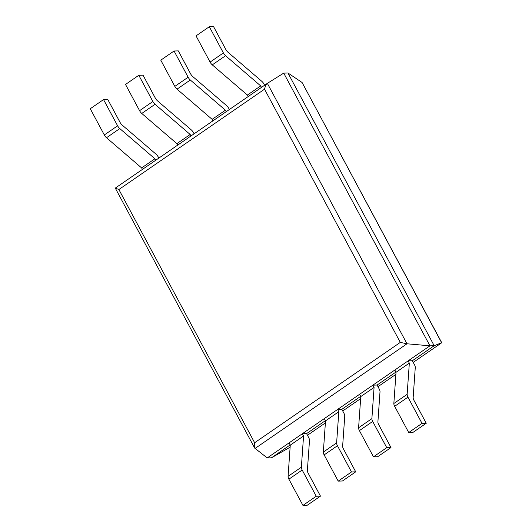 <?xml version="1.0" encoding="UTF-8"?>
<svg xmlns="http://www.w3.org/2000/svg" width="532" height="532" viewBox="0 0 532 532"><rect width="100%" height="100%" fill="white"/><g stroke="black" fill="none" stroke-linecap="round" stroke-linejoin="round"><path stroke-width="0.8" d="M267.35 83.351L406.993 343.785L429.956 345.827L283.729 73.123L267.283 83.391C266.133 84.349 265.215 86.284 264.537 89.19L118.875 189.532L254.642 442.737C254.156 445.184 254.176 446.973 254.688 448.09L267.224 457.932L271.453 457.813L290.02 447.272M267.224 83.444L115.344 188.062L118.875 189.532M283.729 73.123L287.958 73.004L434.185 345.714L412.353 360.749L414.455 364.679A4.436 1.835 55.4 0 1 415.273 367.499L413.158 397.564A4.436 1.835 -124.6 0 0 413.976 400.383L426.245 423.266L412.952 432.416L408.722 432.536L394.664 406.315A4.436 1.835 -124.6 0 1 393.846 403.495L396.041 372.28L394.83 370.026L408.124 360.869L412.353 360.749M255.008 448.489L406.993 343.785L400.303 342.395L254.642 442.737M267.224 457.932L429.956 345.827L434.185 345.714L441.726 342.688L302.076 82.487L441.66 342.808L413.231 362.392L441.706 342.788M287.958 73.004L302.076 82.487M395.928 372.067L377.095 385.042L379.196 388.965A4.436 1.835 55.4 0 1 380.014 391.785L377.9 421.856A4.436 1.835 -124.6 0 0 378.718 424.669L390.987 447.552L377.693 456.709L373.464 456.822L359.406 430.601A4.436 1.835 -124.6 0 1 358.595 427.788L360.782 396.566L359.572 394.312L372.866 385.155L377.095 385.042M360.669 396.353L341.837 409.327L343.938 413.258A4.436 1.835 55.4 0 1 344.756 416.071L342.641 446.142A4.436 1.835 -124.6 0 0 343.459 448.961L355.728 471.837L342.435 480.995L338.206 481.114L324.148 454.893A4.436 1.835 -124.6 0 1 323.336 452.074L325.524 420.859L324.314 418.598L337.607 409.447L341.837 409.327M325.411 420.646L306.578 433.62L308.68 437.543A4.436 1.835 55.4 0 1 309.498 440.363L307.383 470.428A4.436 1.835 -124.6 0 0 308.201 473.247L320.47 496.13L307.177 505.28L302.947 505.4L288.889 479.179A4.436 1.835 -124.6 0 1 288.078 476.359L290.266 445.144L289.056 442.89L302.349 433.733L306.578 433.62M290.153 444.932L271.453 457.813M103.547 99.584L117.612 125.805L104.319 134.955L90.26 108.734L103.547 99.584L107.777 99.464L120.046 122.347A4.436 1.835 55.4 0 0 122.234 125.126L156.062 154.207A4.436 1.835 -124.6 0 1 158.25 156.987L158.842 158.097M104.319 134.955A4.436 1.835 55.4 0 0 106.506 137.735L141.625 167.926L142.423 169.409M117.612 125.805A4.436 1.835 55.4 0 0 119.793 128.584L154.912 158.769L155.71 160.258M154.912 158.769L141.625 167.926M302.349 433.733L303.559 435.994L301.365 467.209A4.436 1.835 -124.6 0 0 302.183 470.022L316.241 496.243L320.47 496.13M316.241 496.243L302.947 505.4M303.559 435.994L290.266 445.144M138.805 75.291L152.87 101.512L139.577 110.669L125.519 84.448L138.805 75.291L143.035 75.178L155.304 98.061A4.436 1.835 55.4 0 0 157.492 100.834L191.321 129.914A4.436 1.835 -124.6 0 1 193.508 132.694L194.1 133.811M139.577 110.669A4.436 1.835 55.4 0 0 141.765 113.449L176.883 143.64L177.681 145.123M152.87 101.512A4.436 1.835 55.4 0 0 155.051 104.292L190.17 134.483L190.968 135.966M190.17 134.483L176.883 143.64M337.607 409.447L338.817 411.702L336.623 442.917A4.436 1.835 -124.6 0 0 337.441 445.736L351.499 471.957L355.728 471.837M351.499 471.957L338.206 481.114M338.817 411.702L325.524 420.859M174.064 51.006L188.129 77.226L174.835 86.384L160.777 60.163L174.064 51.006L178.293 50.886L190.562 73.768A4.436 1.835 55.4 0 0 192.75 76.548L226.579 105.629A4.436 1.835 -124.6 0 1 228.767 108.408L229.358 109.519M174.835 86.384A4.436 1.835 55.4 0 0 177.023 89.157L212.142 119.348L212.94 120.831M188.129 77.226A4.436 1.835 55.4 0 0 190.31 80.006L225.428 110.197L226.226 111.68M225.428 110.197L212.142 119.348M372.866 385.155L374.076 387.416L371.881 418.631A4.436 1.835 -124.6 0 0 372.693 421.45L386.757 447.665L390.987 447.552M386.757 447.665L373.464 456.822M374.076 387.416L360.782 396.566M209.322 26.72L223.387 52.934L210.093 62.091L196.035 35.87L209.322 26.72L213.551 26.6L225.821 49.483A4.436 1.835 55.4 0 0 228.009 52.262L261.837 81.343A4.436 1.835 -124.6 0 1 264.025 84.123L264.617 85.233M210.093 62.091A4.436 1.835 55.4 0 0 212.281 64.871L247.4 95.062L248.198 96.545M223.387 52.934A4.436 1.835 55.4 0 0 225.568 55.714L260.687 85.905L261.485 87.388M260.687 85.905L247.4 95.062M408.124 360.869L409.334 363.123L407.14 394.345A4.436 1.835 -124.6 0 0 407.951 397.158L422.016 423.379L426.245 423.266M422.016 423.379L408.722 432.536M409.334 363.123L396.041 372.28M264.537 89.19L400.303 342.395M377.973 386.684L395.901 374.342L377.973 386.678M360.643 398.621L342.714 410.97L360.643 398.628M307.463 435.262L325.385 422.92L307.456 435.256M119.793 128.584L106.506 137.735M302.183 470.022L288.889 479.179M301.365 467.209L288.078 476.359M155.051 104.292L141.765 113.449M337.441 445.736L324.148 454.893M336.623 442.917L323.336 452.074M190.31 80.006L177.023 89.157M372.693 421.45L359.406 430.601M371.881 418.631L358.595 427.788M225.568 55.714L212.281 64.871M407.951 397.158L394.664 406.315M407.14 394.345L393.846 403.495M267.283 83.391L115.344 188.062M115.318 188.162L254.688 448.09"/></g></svg>
